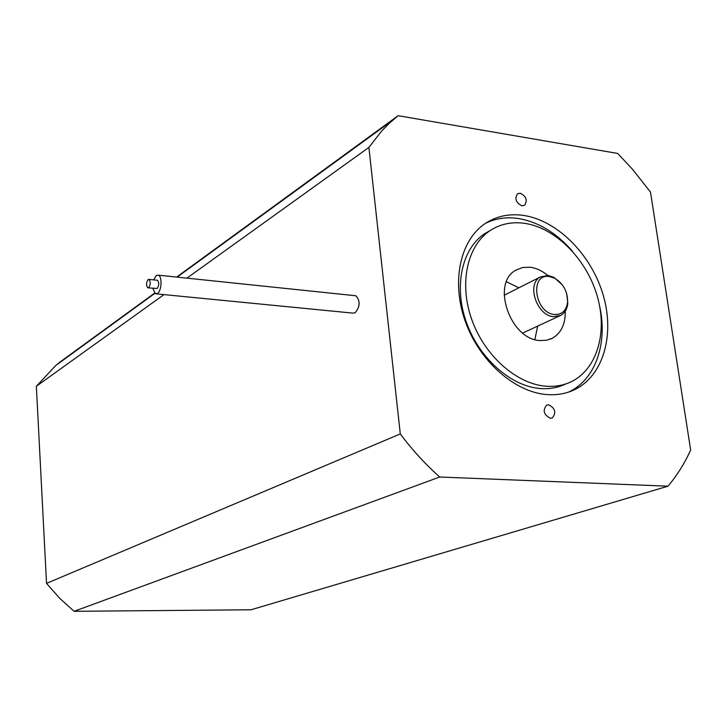 <?xml version="1.0" encoding="UTF-8"?>
<svg xmlns="http://www.w3.org/2000/svg" width="727" height="727" viewBox="0 0 727 727"><rect width="100%" height="100%" fill="white"/><g stroke="black" fill="none" stroke-linecap="round" stroke-linejoin="round"><path stroke-width="1.09" d="M547.695 275.424C542.115 270.771 536.272 268.045 530.165 267.236L522.658 267.491L515.925 270.126C490.879 282.957 510.027 339.564 539.988 340.545L546.431 340.281L552.302 338.273C561.18 333.111 565.506 324.069 565.27 311.147M566.733 293.772L567.796 303.313C567.196 309.002 564.861 313.019 560.808 315.354L553.683 316.69C536.862 315.954 526.184 284.021 540.325 276.987L548.049 275.469L553.956 277.378L562.398 284.957M554.61 314.491C562.062 314.7 566.388 310.593 567.605 302.187C567.732 291.745 563.48 283.775 554.846 278.296L549.412 276.533C529.265 273.116 534.599 313.264 554.61 314.491M490.271 230.477L484.691 233.676C461.836 248.734 453.539 286.42 466.398 322.352C479.12 358.302 511.063 386.5 540.434 388.554C549.339 389.19 557.554 387.755 565.07 384.256L566.342 383.738M546.104 386.219C555.037 386.864 563.271 385.437 570.795 381.929C597.285 369.525 608.008 331.803 596.985 295.217C586.116 258.585 555.137 227.578 524.276 223.289C511.554 221.59 500.149 224.043 490.043 230.632C467.143 245.735 458.864 283.566 471.805 319.662C484.6 355.785 516.661 384.138 546.104 386.219M523.213 215.374C509.018 213.429 496.287 216.183 485.036 223.634C460.027 240.392 451.067 282.021 465.407 321.697C479.593 361.401 514.925 392.426 547.231 394.597C556.846 395.261 565.715 393.743 573.848 390.026C603.201 376.541 615.133 335.029 603.101 294.762C591.242 254.45 557.236 220.208 523.213 215.374M572.449 251.233C556.246 232.649 538.035 221.708 517.806 218.427C506.192 216.837 495.46 218.445 485.6 223.262M520.25 193.218L517.497 193.8C514.452 198.762 515.934 202.769 521.941 205.814L524.63 205.25C527.72 200.307 526.257 196.299 520.25 193.218M548.585 404.766L546.64 405.112C542.46 410.455 543.705 414.835 550.394 418.261L552.284 417.943C556.518 412.627 555.283 408.238 548.585 404.766M148.671 287.638C150.625 284.575 150.743 281.831 149.044 279.404L148.099 279.577C146.163 282.658 146.036 285.402 147.745 287.801L148.671 287.638M148.217 287.856L157.159 288.483C159.122 285.429 159.249 282.694 157.532 280.277L157.05 280.222M152.797 288.31L155.46 293.772L157.514 293.408C161.694 290.855 162.357 276.342 158.359 275.16L156.223 275.542L153.624 279.877M156.505 293.872L352.731 313.101L355.139 312.81C360.174 306.585 360.419 300.905 355.885 295.771L354.622 295.635M74.099 611.307L251.042 609.78L667.986 486.181C677.046 475.467 684.598 463.408 690.65 450.004L650.492 192.082L632.435 169.173L617.677 153.442L398.123 115.693L388.854 123.681L381.739 130.96L368.898 147.417L400.295 433.928L46.528 583.372L59.605 598.221L74.099 611.307L439.708 477.012L667.986 486.181M154.569 293.145L60.205 361.892L55.725 365.536L36.35 386.282L46.528 583.372M368.898 147.417L186.912 278.141M163.984 294.608L36.35 386.282M400.295 433.928C412.3 449.968 425.44 464.335 439.708 477.012M398.123 115.693L176.634 277.069M568.559 392.107C595.349 379.867 607.881 343.571 599.748 306.658M534.854 339.545L537.671 326.105M518.86 287.828L506.474 281.776M559.554 315.936L522.704 333.057M554.846 278.296L553.956 277.378M567.605 302.187L567.796 303.313M149.044 279.404L157.532 280.277M158.359 275.16L355.885 295.771M392.571 120.291L177.17 277.123M154.824 293.381L55.725 365.536M569.032 391.944L573.848 390.026M484.691 233.676L490.043 230.632M540.325 276.987L504.147 295.253M550.112 339.255L552.302 338.273"/></g></svg>
